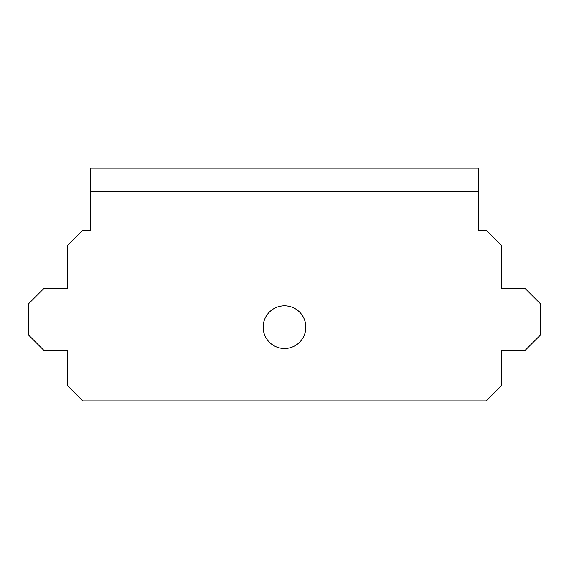 <?xml version="1.0" encoding="UTF-8"?>
<svg xmlns="http://www.w3.org/2000/svg" width="569" height="569" viewBox="0 0 569 569"><rect width="100%" height="100%" fill="white"/><g stroke="black" fill="none" stroke-linecap="round" stroke-linejoin="round"><path stroke-width="0.85" d="M90.521 191.39L90.521 230.189L82.761 230.189L67.249 245.701L67.249 288.376L43.969 288.376L28.45 303.896L28.45 334.935L43.969 350.454L67.249 350.454L67.249 385.369L82.761 400.889L486.239 400.889L501.751 385.369L501.751 350.454L525.031 350.454L540.55 334.935L540.55 303.896L525.031 288.376L501.751 288.376L501.751 245.701L486.239 230.189L478.479 230.189L478.479 191.39L90.521 191.39L90.521 168.111L478.479 168.111L478.479 191.39M284.5 348.513A21.338 21.338 0 0 0 305.838 327.175A21.338 21.338 0 0 0 284.5 305.838A21.338 21.338 0 0 0 263.163 327.175A21.338 21.338 0 0 0 284.5 348.513"/></g></svg>
